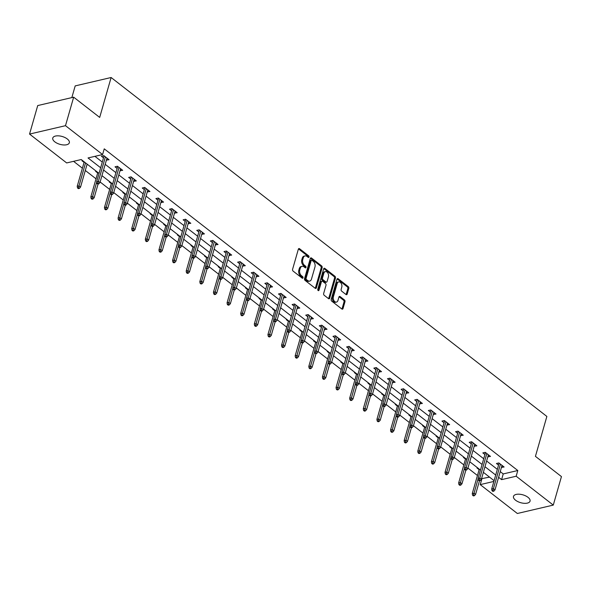 <?xml version="1.0" encoding="UTF-8"?>
<svg xmlns="http://www.w3.org/2000/svg" width="591" height="591" viewBox="0 0 591 591"><rect width="100%" height="100%" fill="white"/><g stroke="black" fill="none" stroke-linecap="round" stroke-linejoin="round"><path stroke-width="0.89" d="M309.019 257.055A0.923 0.621 76.9 0 0 308.642 255.807L299.541 248.722A1.322 0.886 76.9 0 0 298.913 248.552A1.322 0.886 76.9 0 0 298.359 249.173L292.582 269.319A1.322 0.886 76.9 0 0 293.121 271.106L302.23 278.191A0.923 0.621 76.9 0 0 302.673 276.625L301.499 275.709A4.226 2.844 76.9 0 1 299.785 269.991L300.265 268.314A4.226 2.844 76.9 0 1 302.045 266.327A4.226 2.844 76.9 0 1 304.033 266.866L305.215 267.782A0.923 0.621 76.9 0 0 305.658 266.216L304.483 265.3A4.226 2.844 76.9 0 1 302.769 259.582L303.249 257.905A4.226 2.844 76.9 0 1 305.03 255.918A4.226 2.844 76.9 0 1 307.017 256.457L308.199 257.373A0.923 0.621 76.9 0 0 309.019 257.055M308.051 257.262A0.923 0.621 76.9 0 0 307.675 256.036L298.566 248.951A1.322 0.886 76.9 0 0 298.485 248.892M302.082 278.08A0.923 0.621 76.9 0 0 301.705 276.847L300.524 275.931L301.499 275.709M305.067 267.671A0.923 0.621 76.9 0 0 304.69 266.445L303.508 265.522L304.483 265.3M515.559 500.215A8.614 4.078 16 0 1 513.49 496.388A8.614 4.078 16 0 1 519.312 494.209A8.614 4.078 16 0 1 527.992 497.312A8.614 4.078 16 0 1 530.053 501.138A8.614 4.078 16 0 1 524.232 503.318A8.614 4.078 16 0 1 515.559 500.215M54.837 141.855A8.614 4.078 16 0 1 52.769 138.028A8.614 4.078 16 0 1 58.59 135.849A8.614 4.078 16 0 1 67.271 138.951A8.614 4.078 16 0 1 69.339 142.778A8.614 4.078 16 0 1 63.51 144.958A8.614 4.078 16 0 1 54.837 141.855M346.001 294.517A1.322 0.886 76.9 0 0 346.629 294.68A1.322 0.886 76.9 0 0 347.183 294.059L348.801 288.408A1.322 0.886 76.9 0 0 348.269 286.628L338.155 278.76A1.322 0.886 76.9 0 0 337.527 278.59A1.322 0.886 76.9 0 0 336.973 279.211L331.196 299.356A1.322 0.886 76.9 0 0 331.736 301.144L341.849 309.012A1.322 0.886 76.9 0 0 342.47 309.174A1.322 0.886 76.9 0 0 343.024 308.554L344.981 301.728A1.322 0.886 76.9 0 0 344.45 299.94L340.12 296.579A1.322 0.886 76.9 0 0 339.5 296.409A1.322 0.886 76.9 0 0 338.939 297.029L337.971 300.413A3.539 2.371 76.9 0 1 336.478 302.075A3.539 2.371 76.9 0 1 333.922 300.583A3.539 2.371 76.9 0 1 333.383 296.845L337.188 283.584A3.539 2.371 76.9 0 1 338.673 281.929A3.539 2.371 76.9 0 1 341.229 283.414A3.539 2.371 76.9 0 1 341.775 287.152L341.14 289.361A1.322 0.886 76.9 0 0 341.672 291.149L346.001 294.517M99.037 173.392L81.233 159.54L66.665 162.939L29.55 134.076L37.721 105.567L73.661 97.175L99.687 117.417L111.123 77.51L546.867 416.441L535.431 456.348L561.45 476.59L553.279 505.098L517.339 513.49L480.224 484.62L493.869 481.436M73.661 97.175L65.49 125.684L102.598 154.547L88.029 157.952L100.647 167.763M500.245 471.611L503.229 473.93L517.797 470.525L104.238 148.843L102.598 154.547M517.797 470.525L516.165 476.228L553.279 505.098M322.147 267.679A1.322 0.886 76.9 0 0 321.607 265.891L311.494 258.023A1.322 0.886 76.9 0 0 310.873 257.853A1.322 0.886 76.9 0 0 310.319 258.474L304.542 278.62A1.322 0.886 76.9 0 0 305.074 280.407L315.188 288.275A1.322 0.886 76.9 0 0 315.816 288.445A1.322 0.886 76.9 0 0 316.37 287.824L322.147 267.679L321.172 267.9A1.322 0.886 76.9 0 0 320.64 266.12L310.526 258.252A1.322 0.886 76.9 0 0 310.438 258.193M324.821 268.388L334.934 276.256A1.322 0.886 76.9 0 1 335.474 278.043L329.697 298.189A1.322 0.886 76.9 0 1 329.143 298.81A1.322 0.886 76.9 0 1 328.522 298.64L324.193 295.271A1.322 0.886 76.9 0 1 323.654 293.491L325.996 285.32A1.322 0.886 76.9 0 0 325.464 283.532L322.59 281.301A1.322 0.886 76.9 0 0 321.969 281.131A1.322 0.886 76.9 0 0 321.415 281.752L318.97 290.255A0.923 0.621 76.9 0 1 317.773 289.324L323.646 268.846A1.322 0.886 76.9 0 1 324.2 268.225A1.322 0.886 76.9 0 1 324.821 268.388L323.853 268.617L333.967 276.485L334.934 276.256M111.123 77.51L75.19 85.902L71.836 97.604M94.922 156.342L102.287 162.067M105.191 164.328L115.91 172.661M118.813 174.921L129.532 183.254M132.436 185.515L143.155 193.855M146.058 196.116L156.778 204.449M159.681 206.71L170.4 215.043M173.303 217.303L184.023 225.644M186.926 227.904L197.645 236.237M200.548 238.498L211.268 246.831M214.171 249.092L224.89 257.432M227.794 259.685L238.513 268.026M241.416 270.286L252.135 278.62M255.039 280.88L265.758 289.213M268.661 291.474L279.38 299.814M282.284 302.075L293.003 310.408M295.906 312.669L306.626 321.002M309.529 323.262L320.248 331.603M323.151 333.863L333.871 342.196M336.774 344.457L347.493 352.79M350.397 355.051L361.108 363.391M364.019 365.644L374.731 373.985M377.642 376.245L388.353 384.578M391.264 386.839L401.976 395.172M404.887 397.433L415.599 405.773M418.509 408.034L429.221 416.367M432.132 418.627L442.844 426.961M445.754 429.221L456.466 437.562M459.377 439.822L470.089 448.155M472.999 450.416L483.711 458.749M486.622 461.01L497.334 469.35M106.402 160.109L109.069 159.725L103.831 155.655L101.401 156.223L103.491 157.849M120.025 170.703L122.692 170.326L117.454 166.248L115.023 166.817L117.114 168.442M133.647 181.297L136.314 180.92L131.076 176.842L128.646 177.411L130.737 179.043M147.27 191.898L149.937 191.514L144.699 187.443L142.268 188.004L144.359 189.637M160.892 202.491L163.559 202.115L158.322 198.037L155.891 198.606L157.982 200.231M174.515 213.085L177.182 212.708L171.944 208.63L169.514 209.199L171.604 210.824M188.137 223.686L190.804 223.302L185.567 219.231L183.136 219.793L185.227 221.426M201.76 234.28L204.427 233.903L199.189 229.825L196.759 230.394L198.849 232.019M215.383 244.873L218.049 244.497L212.812 240.419L210.381 240.988L212.472 242.613M229.005 255.475L231.672 255.09L226.434 251.02L224.004 251.581L226.094 253.214M242.628 266.068L245.295 265.684L240.057 261.614L237.626 262.182L239.717 263.808M256.25 276.662L258.917 276.285L253.679 272.207L251.249 272.776L253.34 274.401M269.873 287.263L272.54 286.879L267.302 282.801L264.871 283.37L266.962 285.002M283.495 297.857L286.162 297.472L280.924 293.402L278.494 293.971L280.585 295.596M297.118 308.45L299.785 308.074L294.547 303.996L292.117 304.564L294.207 306.19M310.74 319.044L313.407 318.667L308.17 314.589L305.739 315.158L307.83 316.791M324.363 329.645L327.03 329.261L321.792 325.19L319.362 325.752L321.452 327.384M337.986 340.239L340.652 339.862L335.415 335.784L332.984 336.353L335.075 337.978M351.601 350.832L354.275 350.456L349.037 346.378L346.607 346.947L348.697 348.572M365.223 361.433L367.898 361.049L362.66 356.979L360.229 357.54L362.32 359.173M378.846 372.027L381.52 371.65L376.282 367.572L373.852 368.141L375.942 369.767M392.468 382.621L395.143 382.244L389.905 378.166L387.474 378.735L389.565 380.36M406.091 393.222L408.765 392.838L403.52 388.76L401.097 389.329L403.188 390.961M419.713 403.816L422.388 403.431L417.143 399.361L414.719 399.93L416.81 401.555M433.336 414.409L436.01 414.032L430.765 409.955L428.342 410.523L430.433 412.149M446.959 425.003L449.633 424.626L444.388 420.548L441.965 421.117L444.055 422.75M460.581 435.604L463.255 435.22L458.01 431.149L455.587 431.711L457.678 433.343M474.204 446.198L476.878 445.821L471.633 441.743L469.21 442.312L471.3 443.937M487.826 456.791L490.5 456.415L485.255 452.337L482.832 452.905L484.923 454.531M501.449 467.392L504.123 467.008L498.878 462.938L496.455 463.499L498.545 465.132M73.557 161.328L82.4 168.206M85.303 170.467L96.023 178.807M100.123 181.998L109.645 189.401M113.745 192.592L123.268 199.994M127.368 203.186L136.89 210.595M140.99 213.787L150.513 221.189M154.613 224.381L164.135 231.783M168.236 234.974L177.758 242.384M181.858 245.568L191.381 252.978M195.481 256.169L205.003 263.571M209.103 266.763L218.626 274.165M222.726 277.356L232.248 284.766M236.348 287.957L245.871 295.36M249.971 298.551L259.493 305.953M263.593 309.145L273.116 316.554M277.216 319.746L286.738 327.148M290.838 330.339L300.361 337.742M304.461 340.933L313.984 348.343M318.084 351.534L327.606 358.936M331.706 362.128L341.229 369.53M345.329 372.722L354.851 380.124M358.951 383.315L368.474 390.725M372.574 393.916L382.096 401.319M386.196 404.51L395.719 411.912M399.819 415.104L409.341 422.513M413.441 425.705L422.964 433.107M427.064 436.298L436.586 443.701M440.687 446.892L450.209 454.302M454.309 457.493L463.832 464.895M467.932 468.087L477.447 475.489M481.554 478.68L489.54 477.129M82.607 160.612L81.979 160.759L84.07 162.385M86.973 164.645L87.852 164.682M96.23 171.205L95.602 171.353L97.692 172.978M109.852 181.799L109.224 181.947L111.315 183.579M123.475 192.4L122.839 192.548L124.937 194.173M137.097 202.994L136.462 203.141L138.56 204.767M150.72 213.587L150.084 213.735L152.183 215.368M164.342 224.188L163.707 224.336L165.805 225.961M177.965 234.782L177.33 234.93L179.428 236.555M191.587 245.376L190.952 245.524L193.05 247.156M205.21 255.969L204.575 256.125L206.673 257.75M218.833 266.571L218.197 266.718L220.295 268.344M232.455 277.164L231.82 277.312L233.918 278.945M246.078 287.758L245.442 287.906L247.54 289.538M259.7 298.359L259.065 298.507L261.163 300.132M273.323 308.953L272.687 309.1L274.785 310.726M286.945 319.546L286.31 319.694L288.408 321.327M300.568 330.147L299.933 330.295L302.031 331.92M314.19 340.741L313.555 340.889L315.653 342.514M327.813 351.335L327.178 351.482L329.276 353.115M341.435 361.936L340.8 362.084L342.898 363.709M355.058 372.529L354.423 372.677L356.521 374.302M368.681 383.123L368.045 383.271L370.143 384.904M382.303 393.717L381.668 393.865L383.766 395.497M395.926 404.318L395.29 404.466L397.388 406.091M409.548 414.912L408.913 415.059L411.011 416.685M423.171 425.505L422.535 425.653L424.633 427.286M436.793 436.106L436.158 436.254L438.256 437.879M450.416 446.7L449.781 446.848L451.879 448.473M464.038 457.294L463.403 457.441L465.501 459.074M477.661 467.895L477.026 468.042L479.124 469.668M29.55 134.076L65.49 125.684M481.864 478.924L480.224 484.62M494.091 480.668L483.372 472.335M480.468 470.074L469.749 461.741M466.846 459.48L456.126 451.14M453.223 448.879L442.504 440.546M439.601 438.286L428.881 429.952M425.978 427.692L415.259 419.351M412.355 417.098L401.636 408.758M398.733 406.497L388.014 398.164M385.11 395.904L374.391 387.57M371.488 385.31L360.769 376.969M357.865 374.709L347.146 366.376M344.243 364.115L333.523 355.782M330.62 353.521L319.901 345.181M316.998 342.92L306.278 334.587M303.375 332.327L292.656 323.994M289.753 321.733L279.033 313.393M276.13 311.132L265.411 302.799M262.507 300.538L251.788 292.205M248.885 289.945L238.166 281.611M235.262 279.351L224.543 271.01M221.64 268.75L210.921 260.417M208.017 258.156L197.298 249.823M194.395 247.563L183.675 239.222M180.772 236.961L170.053 228.628M167.15 226.368L156.43 218.035M153.527 215.774L142.808 207.434M139.904 205.173L129.185 196.84M126.282 194.579L115.563 186.246M112.659 183.986L101.948 175.645M498.605 477.306L501.596 479.633L516.165 476.228M103.558 170.023L114.27 178.364M117.181 180.624L127.892 188.957M130.803 191.218L141.515 199.551M144.426 201.812L155.138 210.152M158.048 212.413L168.76 220.746M171.671 223.006L182.383 231.34M185.293 233.6L196.005 241.941M198.916 244.201L209.628 252.534M212.538 254.795L223.25 263.128M226.161 265.389L236.873 273.729M239.783 275.982L250.495 284.323M253.406 286.583L264.118 294.916M267.029 297.177L277.74 305.51M280.651 307.771L291.363 316.111M294.274 318.372L304.986 326.705M307.896 328.965L318.608 337.298M321.519 339.559L332.231 347.9M335.141 350.16L345.853 358.493M348.764 360.754L359.476 369.087M362.386 371.347L373.098 379.688M376.009 381.941L386.721 390.282M389.624 392.542L400.343 400.875M403.247 403.136L413.966 411.469M416.869 413.73L427.588 422.07M430.492 424.331L441.211 432.664M444.114 434.924L454.834 443.257M457.737 445.518L468.456 453.858M471.359 456.119L482.079 464.452M484.982 466.713L495.701 475.046M503.229 473.93L501.596 479.633M87.217 164.83L87.365 164.305M106.639 160.294L107.215 158.285M120.261 170.895L120.837 168.886M133.884 181.489L134.46 179.479M147.506 192.082L148.082 190.073M161.129 202.676L161.705 200.674M174.751 213.277L175.328 211.268M188.374 223.871L188.95 221.861M201.996 234.464L202.573 232.462M215.619 245.066L216.195 243.056M229.242 255.659L229.818 253.65M242.864 266.253L243.44 264.243M256.487 276.854L257.063 274.845M270.109 287.448L270.685 285.438M283.732 298.041L284.308 296.032M297.354 308.635L297.93 306.633M310.977 319.236L311.553 317.227M324.599 329.83L325.176 327.82M338.222 340.423L338.798 338.421M351.844 351.024L352.421 349.015M365.467 361.618L366.043 359.609M379.09 372.212L379.666 370.202M392.712 382.813L393.288 380.803M406.335 393.407L406.911 391.397M419.957 404L420.533 401.991M433.58 414.601L434.156 412.592M447.202 425.195L447.779 423.186M460.825 435.789L461.401 433.779M474.447 446.382L475.024 444.38M488.07 456.983L488.646 454.974M501.693 467.577L502.269 465.568M305.03 255.918L304.055 256.147A4.226 2.844 76.9 0 0 302.274 258.134L303.249 257.905M303.508 265.522A4.226 2.844 76.9 0 1 301.794 259.811L302.274 258.134M302.045 266.327L301.07 266.556A4.226 2.844 76.9 0 0 299.29 268.543L300.265 268.314M300.524 275.931A4.226 2.844 76.9 0 1 298.81 270.22L299.29 268.543M315.276 288.334A1.322 0.886 76.9 0 0 315.395 288.046L321.172 267.9M311.989 260.321A0.923 0.621 76.9 0 0 311.161 260.638L306.094 278.324A0.923 0.621 76.9 0 0 306.47 279.573L307.712 280.54A4.226 2.844 76.9 0 0 309.699 281.08A4.226 2.844 76.9 0 0 311.479 279.092L314.951 267.006A4.226 2.844 76.9 0 0 313.23 261.288L311.989 260.321M311.553 260.203L310.585 260.432A0.923 0.621 76.9 0 0 310.194 260.867L311.161 260.638M309.699 281.08L308.731 281.301A4.226 2.844 76.9 0 1 306.744 280.769L305.495 279.802A0.923 0.621 76.9 0 1 305.126 278.553L310.194 260.867M328.603 298.699A1.322 0.886 76.9 0 0 328.729 298.418L334.506 278.272A1.322 0.886 76.9 0 0 333.967 276.485M321.969 281.131L320.994 281.36A1.322 0.886 76.9 0 0 320.44 281.981L318.017 290.44M328.426 276.839A3.539 2.371 76.9 0 0 327.887 273.108A3.539 2.371 76.9 0 0 325.331 271.616A3.539 2.371 76.9 0 0 323.846 273.271L322.501 277.947A1.322 0.886 76.9 0 0 323.041 279.735L325.914 281.966A1.322 0.886 76.9 0 0 326.535 282.136A1.322 0.886 76.9 0 0 327.089 281.515L328.426 276.839M325.331 271.616L324.363 271.838A3.539 2.371 76.9 0 0 322.871 273.5L323.846 273.271M326.535 282.136L325.56 282.358A1.322 0.886 76.9 0 1 324.939 282.195L322.065 279.957A1.322 0.886 76.9 0 1 321.534 278.176L322.871 273.5M338.673 281.929L337.705 282.151A3.539 2.371 76.9 0 0 336.213 283.813L337.188 283.584M336.478 302.075L335.511 302.296A3.539 2.371 76.9 0 1 332.955 300.812A3.539 2.371 76.9 0 1 332.415 297.074L336.213 283.813M341.93 309.063A1.322 0.886 76.9 0 0 342.056 308.783L344.014 301.957A1.322 0.886 76.9 0 0 343.474 300.169L339.145 296.8A1.322 0.886 76.9 0 0 339.064 296.741M346.09 294.577A1.322 0.886 76.9 0 0 346.208 294.288L347.833 288.637A1.322 0.886 76.9 0 0 347.294 286.849L337.18 278.982A1.322 0.886 76.9 0 0 337.099 278.922M77.524 187.96L78.396 188.64L79.371 188.418L78.492 187.739L77.524 187.96L77.214 186.298L78.958 185.892L80.531 187.111L87.128 164.121M78.492 187.739L85.555 162.902M77.214 186.298L84.218 161.86M80.531 187.111L79.371 188.418M104.068 155.839L96.636 181.762L98.387 181.356L105.405 156.881M97.921 183.195L96.954 183.424L97.825 184.104L98.793 183.875L97.921 183.195L98.387 181.356L99.96 182.575L106.978 158.1M96.636 181.762L96.954 183.424M98.793 183.875L99.96 182.575M91.147 198.561L92.019 199.241L92.994 199.012L92.115 198.332L91.147 198.561L90.837 196.892L92.58 196.485L94.154 197.712L98.069 184.045M92.115 198.332L96.702 182.117M90.837 196.892L97.84 172.461M94.154 197.712L92.994 199.012M104.77 209.155L105.641 209.835L106.616 209.606L105.737 208.926L104.77 209.155L104.459 207.493L106.203 207.079L107.776 208.305L111.692 194.638M105.737 208.926L110.325 192.71M104.459 207.493L111.463 183.055M107.776 208.305L106.616 209.606M117.69 166.433L110.258 192.356L112.009 191.949L119.027 167.475M111.544 193.796L110.576 194.018L111.448 194.698L112.416 194.476L111.544 193.796L112.009 191.949L113.583 193.168L120.601 168.694M110.258 192.356L110.576 194.018M112.416 194.476L113.583 193.168M131.313 177.034L123.881 202.957L125.632 202.543L132.65 178.068M125.166 204.39L124.199 204.619L125.07 205.299L126.038 205.07L125.166 204.39L125.632 202.543L127.205 203.769L134.223 179.295M123.881 202.957L124.199 204.619M126.038 205.07L127.205 203.769M118.392 219.749L119.264 220.428L120.239 220.199L119.36 219.527L118.392 219.749L118.082 218.086L119.825 217.68L121.399 218.899L125.314 205.24M119.36 219.527L123.947 203.304M118.082 218.086L125.085 193.649M121.399 218.899L120.239 220.199M132.015 230.35L132.886 231.022L133.862 230.8L132.982 230.121L132.015 230.35L131.704 228.68L133.448 228.274L135.021 229.5L138.937 215.833M132.982 230.121L137.57 213.905M131.704 228.68L138.708 204.242M135.021 229.5L133.862 230.8M145.637 240.943L146.509 241.623L147.484 241.394L146.605 240.714L145.637 240.943L145.327 239.281L147.07 238.867L148.644 240.094L152.559 226.427M146.605 240.714L151.193 224.499M145.327 239.281L152.33 214.843M148.644 240.094L147.484 241.394M144.935 187.628L137.504 213.55L139.254 213.144L146.273 188.662M138.789 214.984L137.814 215.213L138.693 215.892L139.661 215.663L138.789 214.984L139.254 213.144L140.828 214.363L147.846 189.888M137.504 213.55L137.814 215.213M139.661 215.663L140.828 214.363M158.558 198.221L151.126 224.144L152.877 223.738L159.895 199.263M152.412 225.585L151.436 225.806L152.315 226.486L153.283 226.264L152.412 225.585L152.877 223.738L154.45 224.957L161.469 200.482M151.126 224.144L151.436 225.806M153.283 226.264L154.45 224.957M172.18 208.822L164.749 234.738L166.499 234.332L173.518 209.857M166.034 236.178L165.059 236.407L165.938 237.087L166.906 236.858L166.034 236.178L166.499 234.332L168.073 235.558L175.091 211.083M164.749 234.738L165.059 236.407M166.906 236.858L168.073 235.558M185.803 219.416L178.371 245.339L180.122 244.933L187.14 220.45M179.657 246.772L178.681 247.001L179.561 247.681L180.528 247.452L179.657 246.772L180.122 244.933L181.696 246.151L188.714 221.677M178.371 245.339L178.681 247.001M180.528 247.452L181.696 246.151M199.426 230.01L191.994 255.933L193.745 255.526L200.763 231.051M193.279 257.373L192.304 257.595L193.183 258.274L194.151 258.045L193.279 257.373L193.745 255.526L195.318 256.745L202.336 232.27M191.994 255.933L192.304 257.595M194.151 258.045L195.318 256.745M213.048 240.611L205.616 266.526L207.367 266.12L214.385 241.645M206.902 267.967L205.927 268.196L206.806 268.868L207.773 268.646L206.902 267.967L207.367 266.12L208.941 267.346L215.959 242.871M205.616 266.526L205.927 268.196M207.773 268.646L208.941 267.346M226.671 251.205L219.239 277.127L220.99 276.714L228.008 252.239M220.524 278.56L219.549 278.789L220.428 279.469L221.396 279.24L220.524 278.56L220.99 276.714L222.563 277.94L229.581 253.465M219.239 277.127L219.549 278.789M221.396 279.24L222.563 277.94M240.293 261.798L232.861 287.721L234.612 287.315L241.63 262.84M234.147 289.154L233.172 289.383L234.051 290.063L235.019 289.834L234.147 289.154L234.612 287.315L236.186 288.534L243.204 264.059M232.861 287.721L233.172 289.383M235.019 289.834L236.186 288.534M253.916 272.392L246.484 298.315L248.235 297.908L255.253 273.434M247.769 299.755L246.794 299.977L247.673 300.656L248.641 300.435L247.769 299.755L248.235 297.908L249.801 299.135L256.826 274.652M246.484 298.315L246.794 299.977M248.641 300.435L249.801 299.135M267.538 282.993L260.106 308.916L261.857 308.502L268.875 284.027M261.392 310.349L260.417 310.578L261.296 311.258L262.264 311.029L261.392 310.349L261.857 308.502L263.423 309.728L270.442 285.254M260.106 308.916L260.417 310.578M262.264 311.029L263.423 309.728M281.161 293.587L273.729 319.509L275.48 319.103L282.498 294.628M275.014 320.943L274.039 321.172L274.918 321.851L275.886 321.622L275.014 320.943L275.48 319.103L277.046 320.322L284.064 295.847M273.729 319.509L274.039 321.172M275.886 321.622L277.046 320.322M294.783 304.18L287.352 330.103L289.102 329.697L296.121 305.222M288.637 331.544L287.662 331.765L288.541 332.445L289.509 332.223L288.637 331.544L289.102 329.697L290.669 330.916L297.687 306.441M287.352 330.103L287.662 331.765M289.509 332.223L290.669 330.916M308.406 314.781L300.974 340.704L302.725 340.29L309.743 315.816M302.26 342.137L301.284 342.366L302.164 343.046L303.131 342.817L302.26 342.137L302.725 340.29L304.291 341.517L311.309 317.042M300.974 340.704L301.284 342.366M303.131 342.817L304.291 341.517M322.029 325.375L314.597 351.298L316.348 350.891L323.366 326.409M315.882 352.731L314.907 352.96L315.786 353.64L316.754 353.411L315.882 352.731L316.348 350.891L317.914 352.11L324.932 327.636M314.597 351.298L314.907 352.96M316.754 353.411L317.914 352.11M335.651 335.969L328.219 361.891L329.97 361.485L336.988 337.01M329.505 363.332L328.53 363.554L329.409 364.233L330.376 364.012L329.505 363.332L329.97 361.485L331.536 362.704L338.554 338.229M328.219 361.891L328.53 363.554M330.376 364.012L331.536 362.704M349.274 346.57L341.842 372.485L343.593 372.079L350.611 347.604M343.127 373.926L342.152 374.155L343.031 374.834L343.999 374.605L343.127 373.926L343.593 372.079L345.159 373.305L352.177 348.83M341.842 372.485L342.152 374.155M343.999 374.605L345.159 373.305M362.896 357.163L355.464 383.086L357.215 382.673L364.233 358.198M356.75 384.519L355.775 384.748L356.654 385.428L357.621 385.199L356.75 384.519L357.215 382.673L358.781 383.899L365.799 359.424M355.464 383.086L355.775 384.748M357.621 385.199L358.781 383.899M376.519 367.757L369.087 393.68L370.838 393.274L377.856 368.799M370.372 395.113L369.397 395.342L370.276 396.022L371.244 395.793L370.372 395.113L370.838 393.274L372.404 394.493L379.422 370.018M369.087 393.68L369.397 395.342M371.244 395.793L372.404 394.493M390.141 378.358L382.709 404.274L384.46 403.867L391.478 379.392M383.995 405.714L383.02 405.936L383.891 406.615L384.867 406.394L383.995 405.714L384.46 403.867L386.026 405.094L393.045 380.611M382.709 404.274L383.02 405.936M384.867 406.394L386.026 405.094M159.26 251.537L160.131 252.217L161.107 251.988L160.227 251.308L159.26 251.537L158.949 249.875L160.693 249.468L162.266 250.687L166.182 237.028M160.227 251.308L164.815 235.092M158.949 249.875L165.953 225.437M162.266 250.687L161.107 251.988M172.882 262.131L173.754 262.81L174.729 262.589L173.85 261.909L172.882 262.131L172.572 260.468L174.315 260.062L175.889 261.288L179.804 247.622M173.85 261.909L178.438 245.693M172.572 260.468L179.575 236.031M175.889 261.288L174.729 262.589M186.505 272.732L187.377 273.411L188.352 273.182L187.473 272.503L186.505 272.732L186.195 271.07L187.938 270.656L189.512 271.882L193.427 258.215M187.473 272.503L192.06 256.287M186.195 271.07L193.198 246.632M189.512 271.882L188.352 273.182M200.127 283.325L200.999 284.005L201.974 283.776L201.095 283.096L200.127 283.325L199.817 281.663L201.561 281.257L203.134 282.476L207.049 268.816M201.095 283.096L205.683 266.881M199.817 281.663L206.82 257.225M203.134 282.476L201.974 283.776M213.75 293.919L214.622 294.599L215.597 294.377L214.718 293.697L213.75 293.919L213.44 292.257L215.183 291.851L216.757 293.07L220.672 279.41M214.718 293.697L219.305 277.475M213.44 292.257L220.443 267.819M216.757 293.07L215.597 294.377M227.372 304.52L228.244 305.2L229.219 304.971L228.34 304.291L227.372 304.52L227.062 302.858L228.806 302.444L230.379 303.671L234.295 290.004M228.34 304.291L232.928 288.076M227.062 302.858L234.066 278.42M230.379 303.671L229.219 304.971M240.995 315.114L241.867 315.793L242.842 315.564L241.963 314.885L240.995 315.114L240.685 313.452L242.428 313.045L244.002 314.264L247.917 300.605M241.963 314.885L246.55 298.669M240.685 313.452L247.688 289.014M244.002 314.264L242.842 315.564M254.618 325.707L255.489 326.387L256.464 326.158L255.585 325.486L254.618 325.707L254.307 324.045L256.051 323.639L257.624 324.858L261.54 311.198M255.585 325.486L260.173 309.263M254.307 324.045L261.311 299.607M257.624 324.858L256.464 326.158M268.24 336.309L269.112 336.981L270.087 336.759L269.208 336.08L268.24 336.309L267.922 334.639L269.673 334.233L271.247 335.459L275.162 321.792M269.208 336.08L273.796 319.864M267.922 334.639L274.933 310.201M271.247 335.459L270.087 336.759M281.863 346.902L282.734 347.582L283.71 347.353L282.83 346.673L281.863 346.902L281.545 345.24L283.296 344.826L284.869 346.053L288.785 332.386M282.83 346.673L287.418 330.458M281.545 345.24L288.556 320.802M284.869 346.053L283.71 347.353M295.485 357.496L296.357 358.176L297.325 357.947L296.453 357.267L295.485 357.496L295.168 355.834L296.918 355.427L298.492 356.646L302.407 342.987M296.453 357.267L301.041 341.051M295.168 355.834L302.178 331.396M298.492 356.646L297.325 357.947M309.108 368.09L309.98 368.769L310.947 368.548L310.076 367.868L309.108 368.09L308.79 366.427L310.541 366.021L312.114 367.247L316.03 353.581M310.076 367.868L314.663 351.652M308.79 366.427L315.801 341.99M312.114 367.247L310.947 368.548M322.73 378.691L323.602 379.37L324.57 379.141L323.698 378.462L322.73 378.691L322.413 377.028L324.163 376.615L325.737 377.841L329.652 364.174M323.698 378.462L328.286 362.246M322.413 377.028L329.423 352.591M325.737 377.841L324.57 379.141M336.353 389.284L337.225 389.964L338.192 389.735L337.321 389.055L336.353 389.284L336.035 387.622L337.786 387.216L339.36 388.435L343.275 374.775M337.321 389.055L341.908 372.84M336.035 387.622L343.046 363.184M339.36 388.435L338.192 389.735M349.975 399.878L350.847 400.558L351.815 400.336L350.943 399.656L349.975 399.878L349.658 398.216L351.409 397.809L352.982 399.028L356.898 385.369M350.943 399.656L355.531 383.433M349.658 398.216L356.668 373.778M352.982 399.028L351.815 400.336M363.598 410.479L364.47 411.159L365.437 410.93L364.566 410.25L363.598 410.479L363.28 408.817L365.031 408.403L366.605 409.629L370.52 395.963M364.566 410.25L369.153 394.034M363.28 408.817L370.291 384.379M366.605 409.629L365.437 410.93M377.221 421.073L378.092 421.752L379.06 421.523L378.188 420.844L377.221 421.073L376.903 419.411L378.654 419.004L380.227 420.223L384.143 406.564M378.188 420.844L382.776 404.628M376.903 419.411L383.914 394.973M380.227 420.223L379.06 421.523M390.843 431.666L391.715 432.346L392.683 432.124L391.811 431.445L390.843 431.666L390.525 430.004L392.276 429.598L393.85 430.817L397.765 417.157M391.811 431.445L396.398 415.222M390.525 430.004L397.536 405.566M393.85 430.817L392.683 432.124M403.764 388.952L396.332 414.875L398.083 414.461L405.101 389.986M397.617 416.308L396.642 416.537L397.514 417.216L398.489 416.987L397.617 416.308L398.083 414.461L399.649 415.687L406.667 391.212M396.332 414.875L396.642 416.537M398.489 416.987L399.649 415.687M417.386 399.546L409.955 425.468L411.705 425.062L418.724 400.587M411.24 426.901L410.265 427.13L411.137 427.81L412.112 427.581L411.24 426.901L411.705 425.062L413.272 426.281L420.29 401.806M409.955 425.468L410.265 427.13M412.112 427.581L413.272 426.281M404.466 442.267L405.337 442.947L406.305 442.718L405.433 442.038L404.466 442.267L404.148 440.598L405.899 440.192L407.472 441.418L411.388 427.751M405.433 442.038L410.021 425.823M404.148 440.598L411.159 416.167M407.472 441.418L406.305 442.718M431.009 410.139L423.577 436.062L425.328 435.656L432.346 411.181M424.863 437.503L423.887 437.724L424.759 438.404L425.734 438.182L424.863 437.503L425.328 435.656L426.894 436.875L433.912 412.4M423.577 436.062L423.887 437.724M425.734 438.182L426.894 436.875M418.088 452.861L418.96 453.541L419.928 453.312L419.056 452.632L418.088 452.861L417.771 451.199L419.521 450.785L421.095 452.012L425.01 438.345M419.056 452.632L423.644 436.417M417.771 451.199L424.781 426.761M421.095 452.012L419.928 453.312M444.631 420.74L437.2 446.663L438.95 446.249L445.969 421.775M438.485 448.096L437.51 448.325L438.382 449.005L439.357 448.776L438.485 448.096L438.95 446.249L440.517 447.476L447.535 423.001M437.2 446.663L437.51 448.325M439.357 448.776L440.517 447.476M431.711 463.455L432.582 464.134L433.55 463.905L432.678 463.226L431.711 463.455L431.393 461.793L433.144 461.386L434.717 462.605L438.633 448.946M432.678 463.226L437.266 447.01M431.393 461.793L438.404 437.355M434.717 462.605L433.55 463.905M458.254 431.334L450.822 457.257L452.573 456.85L459.591 432.368M452.108 458.69L451.132 458.919L452.004 459.599L452.979 459.37L452.108 458.69L452.573 456.85L454.139 458.069L461.157 433.595M450.822 457.257L451.132 458.919M452.979 459.37L454.139 458.069M445.333 474.056L446.205 474.728L447.173 474.507L446.301 473.827L445.333 474.056L445.016 472.386L446.766 471.98L448.34 473.206L452.255 459.539M446.301 473.827L450.889 457.611M445.016 472.386L452.026 447.948M448.34 473.206L447.173 474.507M471.877 441.928L464.445 467.85L466.196 467.444L473.214 442.969M465.73 469.291L464.755 469.513L465.627 470.192L466.602 469.971L465.73 469.291L466.196 467.444L467.762 468.663L474.78 444.188M464.445 467.85L464.755 469.513M466.602 469.971L467.762 468.663M458.956 484.65L459.828 485.329L460.795 485.1L459.924 484.421L458.956 484.65L458.638 482.987L460.389 482.574L461.963 483.8L465.878 470.133M459.924 484.421L464.511 468.205M458.638 482.987L465.649 458.55M461.963 483.8L460.795 485.1M485.499 452.529L478.067 478.444L479.818 478.038L486.836 453.563M479.353 479.885L478.378 480.114L479.249 480.793L480.224 480.564L479.353 479.885L479.818 478.038L481.384 479.264L488.402 454.789M478.067 478.444L478.378 480.114M480.224 480.564L481.384 479.264M472.578 495.243L473.45 495.923L474.418 495.694L473.546 495.014L472.578 495.243L472.261 493.581L474.012 493.175L475.585 494.394L479.5 480.734M473.546 495.014L478.134 478.799M472.261 493.581L479.271 469.143M475.585 494.394L474.418 495.694M499.122 463.122L491.69 489.045L493.441 488.639L500.459 464.157M492.975 490.478L492 490.707L492.872 491.387L493.847 491.158L492.975 490.478L493.441 488.639L495.007 489.858L502.025 465.383M491.69 489.045L492 490.707M493.847 491.158L495.007 489.858M307.675 256.036L308.642 255.807M301.705 276.847L302.673 276.625M304.69 266.445L305.658 266.216M301.794 259.811L302.769 259.582M298.81 270.22L299.785 269.991M298.566 248.951L299.541 248.722M315.395 288.046L316.37 287.824M310.526 258.252L311.494 258.023M320.64 266.12L321.607 265.891M305.126 278.553L306.094 278.324M305.495 279.802L306.47 279.573M306.744 280.769L307.712 280.54M334.506 278.272L335.474 278.043M328.729 298.418L329.697 298.189M320.44 281.981L321.415 281.752M318.039 290.476L318.97 290.255M321.534 278.176L322.501 277.947M322.065 279.957L323.041 279.735M324.939 282.195L325.914 281.966M332.415 297.074L333.383 296.845M339.145 296.8L340.12 296.579M343.474 300.169L344.45 299.94M344.014 301.957L344.981 301.728M342.056 308.783L343.024 308.554M337.18 278.982L338.155 278.76M347.294 286.849L348.269 286.628M347.833 288.637L348.801 288.408M346.208 294.288L347.183 294.059"/></g></svg>
